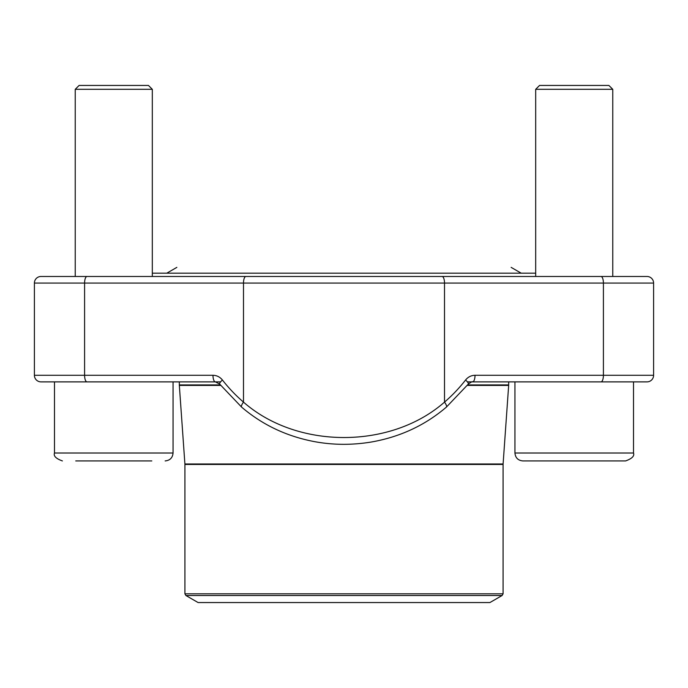 <?xml version="1.0" encoding="UTF-8"?>
<svg xmlns="http://www.w3.org/2000/svg" width="688" height="688" viewBox="0 0 688 688"><rect width="100%" height="100%" fill="white"/><g stroke="black" fill="none" stroke-linecap="round" stroke-linejoin="round"><path stroke-width="1.03" d="M241.6 407.098A6.588 1.892 -49.3 0 1 243.492 402.119C297.354 449.402 390.853 449.255 444.508 402.119A6.588 1.892 -130.7 0 1 446.383 407.115L468.347 384.067C471.22 382.003 472.639 381.272 472.596 381.874L647.012 381.874A6.588 6.588 0 0 0 653.6 375.287L653.6 283.069L34.4 283.069A6.588 6.588 0 0 1 40.988 276.481L647.012 276.481A6.588 6.588 0 0 1 653.6 283.069A6.588 6.588 0 0 0 647.012 276.481L63.717 276.481M34.4 283.069L34.4 375.287L212.979 375.287A6.588 2.425 90 0 0 215.404 381.874L40.988 381.874A6.588 6.588 0 0 1 34.4 375.287L34.4 283.069A6.588 6.588 0 0 1 40.988 276.481M220.71 385.4L179.336 385.4L179.319 381.874L173.058 381.874L220.607 381.874M467.393 381.874L514.942 381.874L508.681 381.874L508.664 385.4L467.29 385.4M472.596 381.874A6.588 2.425 -90 0 0 475.021 375.287C471.22 375.373 468.064 376.947 465.578 380.008A6.588 1.557 -142 0 1 468.356 384.05M219.644 384.05A6.588 1.557 -38 0 1 222.422 380.008C219.911 376.938 216.763 375.364 212.979 375.287M152.315 273.188L535.685 273.188M185.906 595.516L198.092 602.55L489.908 602.55L502.094 595.516L185.906 595.516L184.917 593.804L503.083 593.804L503.083 464.452L184.917 464.452L184.9 463.987L503.1 463.987L508.664 385.4M75.241 89.302L79.094 85.45L148.462 85.45L152.315 89.302L75.241 89.302L75.241 276.481M151.807 460.926L75.749 460.926M143.93 460.926L83.626 460.926M58.987 381.874L173.058 381.874L173.058 453.022C172.593 457.821 169.962 460.453 165.154 460.926C169.962 460.453 172.593 457.821 173.058 453.022L54.49 453.022L54.49 381.874M535.685 89.302L539.538 85.45L608.906 85.45L612.759 89.302L535.685 89.302L535.685 276.481M526.733 460.926L522.846 460.926C518.038 460.453 515.407 457.821 514.942 453.022L633.51 453.022C634.628 456.006 631.988 458.647 625.607 460.926L526.733 460.926M579.219 460.926L544.07 460.926M519.431 381.874L633.51 381.874L633.51 453.022C634.628 456.006 631.988 458.647 625.607 460.926M647.012 381.874A6.588 6.588 0 0 0 653.6 375.287L603.41 375.287L603.41 283.069A6.588 2.425 -90 0 0 600.985 276.481M34.4 375.287A6.588 6.588 0 0 0 40.988 381.874M87.015 381.874A6.588 2.425 90 0 1 84.59 375.287L84.59 283.069A6.588 2.425 -90 0 1 87.015 276.481M222.422 380.008A160.897 149.631 -90 0 0 243.492 402.119L243.492 283.069A6.588 2.425 -90 0 1 245.908 276.481M465.578 380.008A160.897 149.631 90 0 1 444.508 402.119L444.508 283.069A6.588 2.425 -90 0 0 442.092 276.481M475.021 375.287L603.41 375.287A6.588 2.425 -90 0 1 600.985 381.874M467.659 384.936L508.681 384.936M179.319 384.936L220.341 384.936M446.383 407.115C424.978 425.399 399.883 437.043 371.116 442.057C352.187 445.153 333.628 445.067 315.431 441.808C287.24 436.631 262.635 425.072 241.617 407.115L219.653 384.067L215.404 381.874M184.9 463.987L179.336 385.4M184.917 593.804L184.917 464.452M503.083 593.804L502.094 595.516M503.083 464.452L503.1 463.987M176.85 267.374L166.78 273.188M521.22 273.188L511.15 267.374M152.315 276.481L152.315 89.302M54.49 453.022C53.372 456.006 56.012 458.647 62.393 460.926C56.012 458.647 53.372 456.006 54.49 453.022M522.846 460.926C518.038 460.453 515.407 457.821 514.942 453.022L514.942 381.874M612.759 276.481L612.759 89.302"/></g></svg>
